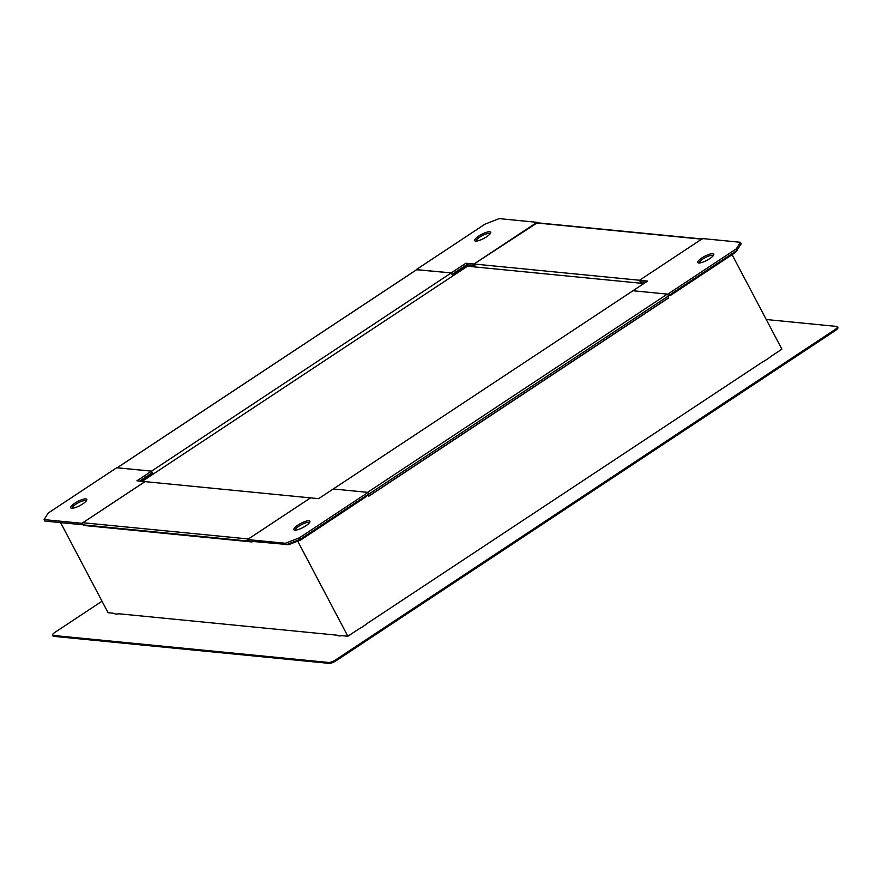 <?xml version="1.0" encoding="UTF-8"?>
<svg xmlns="http://www.w3.org/2000/svg" width="882" height="882" viewBox="0 0 882 882"><rect width="100%" height="100%" fill="white"/><g stroke="black" fill="none" stroke-linecap="round" stroke-linejoin="round"><path stroke-width="1.32" d="M52.556 635.15L53.03 636.043A5.843 1.499 -27.8 0 0 53.637 636.341L329.229 663.385A5.843 1.499 -27.8 0 0 336.329 660.607L835.254 330.618A5.843 1.499 -27.8 0 0 837.9 327.652L837.426 326.748A5.843 1.499 152.2 0 1 834.78 329.725L335.855 659.714A5.843 1.499 152.2 0 1 328.754 662.481L53.163 635.437A5.843 1.499 152.2 0 1 52.556 635.15A5.843 1.499 152.2 0 1 55.213 632.173L102.025 601.204M766.271 319.527L836.82 326.45A5.843 1.499 152.2 0 1 837.426 326.748M60.593 522.64L108.089 612.725L113.888 613.288A20.176 5.171 -27.8 0 0 115.74 613.993A20.176 5.171 -27.8 0 0 118.96 613.784L336.979 635.183A20.176 5.171 -27.8 0 0 338.831 635.878A20.176 5.171 -27.8 0 0 342.051 635.679L347.85 636.253L358.335 629.307A20.176 5.171 -27.8 0 0 367.518 623.243L762.224 362.182A20.176 5.171 -27.8 0 0 771.408 356.108L781.893 349.173L732.082 254.689M82.842 522.728L248.393 538.968L310.53 497.878L144.979 481.627L82.842 522.728A1.169 1.058 95.6 0 0 83.095 524.856L85.973 525.65A1.169 1.058 95.6 0 0 86.293 525.683M252.627 541.482A1.169 1.058 -84.4 0 1 251.535 541.901L248.647 541.107A1.169 1.058 -84.4 0 1 248.57 541.085M668.28 297.973L668.567 295.856L667.31 294.114L632.978 290.74L318.645 498.65L310.563 497.856L247.511 539.552L248.305 541.052L288.778 544.646L300.806 539.938L365.986 496.831L368.874 493.898L368.092 492.399L299.56 537.722L285.371 543.268L286.165 544.767L300.343 539.222L368.874 493.898M667.31 294.114L367.585 492.343L333.264 488.981L368.092 492.399M247.511 539.552L285.371 543.268M294.786 530.137A9.063 2.326 -27.8 0 0 303.32 527.315A9.063 2.326 -27.8 0 0 309.88 521.957A9.063 2.326 -27.8 0 0 308.954 520.777A9.063 2.326 -27.8 0 0 298.292 524.856A9.063 2.326 -27.8 0 0 294.456 530.082A9.063 2.326 -27.8 0 0 294.786 530.137M299.56 537.722L300.806 539.938M309.362 522.817A7.85 2.007 -27.8 0 0 309.35 522.806A7.85 2.007 -27.8 0 0 308.535 522.398A7.85 2.007 -27.8 0 0 300.167 525.396A7.85 2.007 -27.8 0 0 295.459 530.137A7.85 2.007 -27.8 0 0 295.459 530.148M82.346 524.04L81.96 523.313L145.023 481.638L136.93 480.811L151.55 471.142L152.343 472.642L149.444 475.585L140.944 481.208M152.343 472.642L139.599 481.076M117.097 467.802L151.539 471.142L116.722 467.725L48.19 513.059L44.1 519.597L44.894 521.097L82.908 524.79M81.96 523.313L44.1 519.597M74.86 503.181A9.063 2.326 -27.8 0 0 71.354 508.197A9.063 2.326 -27.8 0 0 82.688 503.953A9.063 2.326 -27.8 0 0 86.778 500.061A9.063 2.326 -27.8 0 0 83.371 499.201A9.063 2.326 -27.8 0 0 74.86 503.181M86.26 500.932A7.85 2.007 -27.8 0 0 86.249 500.921A7.85 2.007 -27.8 0 0 75.907 504.228A7.85 2.007 -27.8 0 0 72.357 508.241A7.85 2.007 -27.8 0 0 72.368 508.252M368.83 493.953L368.797 496.224L367.485 495.309M151.539 471.142L451.253 272.913L452.841 275.912M468.033 264.876L453.921 274.214L452.069 274.412L466.688 264.743L465.894 263.244L451.275 272.913L416.745 269.66M152.233 474.725L151.55 473.447M152.332 472.653L153.115 474.141M668.181 294.897L667.795 294.158L632.967 290.751L647.586 281.071L639.505 280.278L640.299 281.777L645.712 282.306M639.505 280.278L702.557 238.57L740.417 242.285L736.327 248.834L737.12 250.334L668.534 295.657M740.417 242.285L741.211 243.785L735.61 252.351L670.441 295.459L668.457 295.426M667.795 294.158L736.327 248.834M709.657 258.702A9.063 2.326 -27.8 0 0 713.747 254.821A9.063 2.326 -27.8 0 0 710.352 253.961A9.063 2.326 -27.8 0 0 701.829 257.941A9.063 2.326 -27.8 0 0 698.335 262.946A9.063 2.326 -27.8 0 0 709.657 258.702M713.229 255.681A7.85 2.007 -27.8 0 0 713.229 255.67A7.85 2.007 -27.8 0 0 702.888 258.988A7.85 2.007 -27.8 0 0 699.338 263.001A7.85 2.007 -27.8 0 0 699.338 263.012M475.563 267.014L474.792 265.526L466.688 264.743M465.894 263.244L473.976 264.038L474.759 265.537M416.569 269.727L451.275 272.913L452.047 274.412M474.02 266.86L475.233 266.386M473.976 264.038L537.27 222.793M537.017 222.33L499.168 218.615L484.979 224.16L416.447 269.495M489.742 231.745A9.063 2.326 -27.8 0 0 479.08 235.836A9.063 2.326 -27.8 0 0 475.255 241.062A9.063 2.326 -27.8 0 0 475.585 241.117A9.063 2.326 -27.8 0 0 484.119 238.283A9.063 2.326 -27.8 0 0 490.668 232.925A9.063 2.326 -27.8 0 0 489.742 231.745M490.149 233.796A7.85 2.007 -27.8 0 0 490.149 233.785A7.85 2.007 -27.8 0 0 489.334 233.366A7.85 2.007 -27.8 0 0 480.955 236.376A7.85 2.007 -27.8 0 0 476.258 241.106A7.85 2.007 -27.8 0 0 476.258 241.117M467.614 266.232L467.195 265.427M643.595 282.097L644.224 283.287M640.343 281.777L641.126 283.254M701.675 239.154L536.124 222.914L473.987 264.005L639.538 280.255L701.675 239.154A1.169 1.058 -84.4 0 1 702.326 239M142.245 481.34L467.493 266.221L643.871 283.53M347.85 636.253L297.708 541.151M329.229 663.385L328.754 662.481M53.163 635.437L53.637 636.341M835.254 330.618L834.78 329.725M335.855 659.714L336.329 660.607M248.647 541.107L83.095 524.856M85.973 525.65L251.535 541.901M668.567 295.856L368.841 494.085M368.885 495.982L668.611 297.752M416.932 269.539L117.207 467.78M86.127 525.683L251.69 541.923M368.797 496.224L668.523 297.984M416.811 269.561L117.141 467.769M701.984 238.956L536.763 222.749"/></g></svg>
